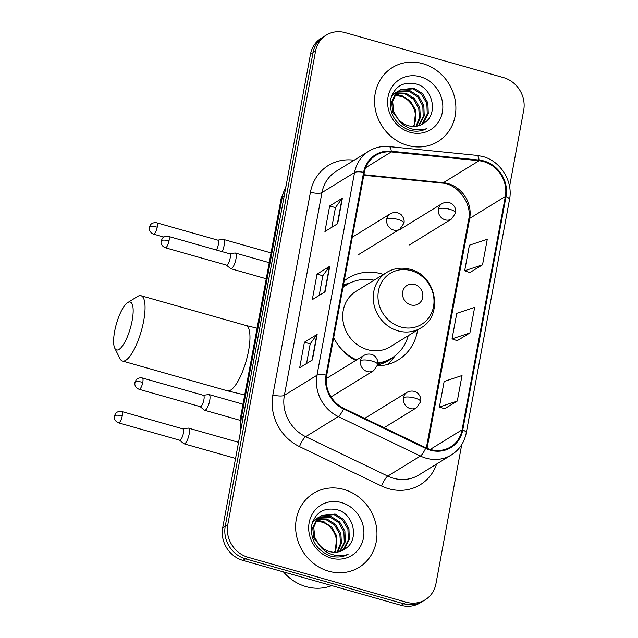 <?xml version="1.0" encoding="UTF-8"?>
<svg xmlns="http://www.w3.org/2000/svg" width="638" height="638" viewBox="0 0 638 638"><rect width="100%" height="100%" fill="white"/><g stroke="black" fill="none" stroke-linecap="round" stroke-linejoin="round"><path stroke-width="0.96" d="M383.422 274.436A47.978 43.695 58.4 0 0 381.572 273.861A47.978 43.695 58.4 0 0 348.045 278.144A47.978 43.695 58.4 0 0 344.209 280.832M333.666 337.709A47.978 43.695 58.4 0 0 355.717 360.478M377.449 365.837A47.978 43.695 58.4 0 0 398.367 359.856A47.978 43.695 58.4 0 0 417.603 329.934M509.555 186.607L523.71 110.238A27.163 24.73 58.4 0 0 503.47 77.597L345.27 32.674A27.163 24.73 58.4 0 0 326.289 35.098L321.193 38.232A27.163 24.73 58.4 0 0 310.459 54.27L222.702 527.762A27.163 24.73 58.4 0 0 242.942 560.403L401.142 605.326A27.163 24.73 58.4 0 0 420.123 602.902L422.667 601.331A27.163 24.73 58.4 0 1 403.695 603.755A27.163 24.73 58.4 0 0 422.667 601.331L425.219 599.768A27.163 24.73 58.4 0 0 435.953 583.73L461.737 444.614M323.745 36.669A27.163 24.73 58.4 0 0 313.003 52.699L225.246 526.19A27.163 24.73 58.4 0 0 245.494 558.832L403.695 603.755L245.494 558.832A27.163 24.73 58.4 0 1 225.246 526.19L313.003 52.699A27.163 24.73 58.4 0 1 323.745 36.669M422.787 63.656A43.456 39.572 58.4 0 0 392.426 67.524A43.456 39.572 58.4 0 0 375.375 109.616A43.456 39.572 58.4 0 0 407.634 145.408A43.456 39.572 58.4 0 0 437.995 141.532A43.456 39.572 58.4 0 0 455.053 99.448A43.456 39.572 58.4 0 0 422.787 63.656A43.456 39.572 58.4 0 0 392.426 67.524A43.456 39.572 58.4 0 0 375.375 109.616A43.456 39.572 58.4 0 0 407.634 145.408A43.456 39.572 58.4 0 0 437.995 141.532A43.456 39.572 58.4 0 0 455.053 99.448A43.456 39.572 58.4 0 0 422.787 63.656M343.874 489.458A43.456 39.572 58.4 0 0 313.505 493.334A43.456 39.572 58.4 0 0 296.455 535.418A43.456 39.572 58.4 0 0 328.722 571.209A43.456 39.572 58.4 0 0 359.082 567.334A43.456 39.572 58.4 0 0 376.133 525.249A43.456 39.572 58.4 0 0 343.874 489.458A43.456 39.572 58.4 0 0 313.505 493.334A43.456 39.572 58.4 0 0 296.455 535.418A43.456 39.572 58.4 0 0 328.722 571.209A43.456 39.572 58.4 0 0 359.082 567.334A43.456 39.572 58.4 0 0 376.133 525.249A43.456 39.572 58.4 0 0 343.874 489.458M483.74 161.645A28.973 26.381 -121.6 0 1 505.336 196.464L462.087 429.805A28.973 26.381 -121.6 0 1 450.635 446.903A28.973 26.381 -121.6 0 1 425.841 447.756L343.754 408.328A28.973 26.381 -121.6 0 1 326.712 375.24L364.282 172.531A28.973 26.381 -121.6 0 1 375.734 155.425A28.973 26.381 -121.6 0 1 391.269 151.948L479.042 160.744A28.973 26.381 -121.6 0 1 483.74 161.645M483.867 160.959A29.691 27.043 58.4 0 0 479.05 160.042L391.277 151.238A29.691 27.043 58.4 0 0 363.612 172.34L326.042 375.048A29.691 27.043 58.4 0 0 343.515 408.966L425.602 448.394A29.691 27.043 58.4 0 0 462.757 429.988L506.006 196.648A29.691 27.043 58.4 0 0 483.867 160.959M444.566 408.806L457.286 401.071L462.024 375.527L444.152 381.452L439.415 407.004L444.67 408.838M469.823 272.546L482.535 264.818L487.272 239.266L469.401 245.199L464.671 270.751L469.927 272.586M457.199 340.676L469.911 332.948L474.648 307.396L456.776 313.33L452.039 338.874L457.302 340.708M326.289 35.098A27.163 24.73 58.4 0 0 315.555 51.128L227.798 524.619A27.163 24.73 58.4 0 0 248.038 557.261L406.239 602.184A27.163 24.73 58.4 0 0 425.219 599.768M337.661 223.675L324.925 231.522L329.663 205.97L342.399 198.131L337.661 223.675M312.405 359.936L299.669 367.775L304.406 342.231L317.142 334.384L312.405 359.936M325.037 291.805L312.293 299.653L317.03 274.101L329.766 266.261L325.037 291.805M317.03 274.101L322.828 275.744M319.183 295.41L322.836 275.688L329.431 266.556A7.241 2.105 10.5 0 1 329.766 266.261M304.406 342.231L310.204 343.874M306.559 363.54L310.212 343.818L316.799 334.687A7.241 2.105 10.5 0 1 317.142 334.384M329.663 205.97L335.452 207.621M331.808 227.28L335.46 207.565L342.056 198.434A7.241 2.105 10.5 0 1 342.399 198.131M469.911 332.948L452.039 338.874M482.535 264.818L464.671 270.751M457.286 401.071L439.415 407.004M395.058 94.91L401.892 95.684L410.489 101.139L415.729 110.35L414.038 126.46M394.715 95.485L400.879 96.306C412.658 99.64 419.74 115.949 413.033 127.082M396.573 92.845L405.935 93.188L414.533 98.651L419.78 107.854L420.354 117.488L416.622 126.212M396.174 93.323L404.923 93.81L413.52 99.273L418.767 108.476L419.397 117.767L415.992 126.308M391.174 97.135L392.577 95.277L397.761 91.362M398.311 91.122L409.979 90.7L418.576 96.163L423.823 105.366L424.222 115.917L418.999 125.638M391.628 95.828L396.198 92.215M395.696 92.534L397.299 91.744M397.857 91.521L408.974 91.322L417.563 96.785L422.811 105.988L423.209 116.539L418.424 125.806M423.911 123.134C438.521 114.561 433.082 88.794 416.981 84.192C403.304 81.018 394.499 86.162 390.552 99.624C389.18 113.588 395.05 123.652 408.161 129.801L409.564 130.24C415.753 131.922 421.559 131.364 426.997 128.557C421 130.495 415.003 130.296 409.006 127.951C403.918 125.838 399.986 122.456 397.203 117.807A20.464 18.63 58.4 0 0 408.464 125.734A20.464 18.63 58.4 0 0 422.755 123.916A20.464 18.63 58.4 0 0 423.911 123.134L422.731 123.924M397.203 117.807L393.726 111.618L392.649 101.49L396.621 92.789L400.241 89.719L414.03 88.211L422.619 93.666L427.867 102.877L428.265 113.42L423.624 122.536L421.2 124.761M401.796 123.445L392.713 112.248L391.644 102.112L395.608 93.411L400.241 89.719M399.739 90.046L413.017 88.834L421.606 94.288L426.854 103.5L427.253 114.043L422.611 123.158L420.665 125.008M395.592 94.097L403.312 96.186M420.354 76.767A29.515 26.876 58.4 0 0 388.071 96.824A29.515 26.876 58.4 0 0 410.067 132.289A29.515 26.876 58.4 0 0 442.357 112.24A29.515 26.876 58.4 0 0 420.354 76.767M114.633 331.393A24.898 7.297 -74.1 0 0 114.768 348.181A24.898 7.297 -74.1 0 0 123.533 344.361A24.898 7.297 -74.1 0 0 132.146 320.603A24.898 7.297 -74.1 0 0 127.712 302.587A24.898 7.297 -74.1 0 0 114.633 331.393M127.712 302.587L137.609 296.447A33.95 9.953 105.9 0 1 140.99 295.705A33.95 9.953 105.9 0 1 143.662 321.01A33.95 9.953 105.9 0 1 122.448 361.02A33.95 9.953 105.9 0 1 119.96 358.612L114.768 348.181M410.8 304.9A10.862 9.897 58.4 0 0 422.683 297.523A10.862 9.897 58.4 0 0 414.588 284.46A10.862 9.897 58.4 0 0 402.706 291.845A10.862 9.897 58.4 0 0 410.8 304.9M386.644 272.45L356.116 291.247A32.594 29.683 58.4 0 0 343.324 322.812A32.594 29.683 58.4 0 0 367.52 349.656A32.594 29.683 58.4 0 0 390.296 346.753L420.825 327.956C443.777 315.499 436.416 275.289 410.306 269.348C401.844 267.083 393.957 268.112 386.644 272.45A32.594 29.683 58.4 0 0 373.852 304.015A32.594 29.683 58.4 0 0 398.048 330.859A32.594 29.683 58.4 0 0 420.825 327.956M377.895 362.982A43.001 39.165 58.4 0 0 391.931 357.966A43.001 39.165 58.4 0 0 408.224 335.708M377.879 363.572A43.001 39.165 58.4 0 0 390.655 358.755L391.931 357.966M374.051 280.202A43.001 39.165 58.4 0 0 346.833 284.739L345.565 285.521A43.001 39.165 58.4 0 0 343.021 287.244M346.833 284.739A43.001 39.165 58.4 0 0 342.973 287.483M333.69 337.59A43.001 39.165 58.4 0 0 356.626 359.92M348.994 283.511L343.547 284.412M395.265 355.645L392.051 359.76A47.076 42.874 -121.6 0 1 387.776 364.418M222.168 251.659A8.15 2.385 -74.1 0 0 224.129 245.478A8.15 2.385 -74.1 0 0 223.483 239.409A8.15 2.385 -74.1 0 0 223.172 239.386L217.765 240.135M216.386 250.016A5.886 1.723 -74.1 0 0 218.332 244.553A5.886 1.723 -74.1 0 0 217.869 240.167L156.757 222.814C152.458 222.024 150.305 224.871 150.472 224.903L149.364 227.399A5.886 1.715 -169.5 0 1 149.739 226.937A5.886 1.715 10.5 0 1 157.219 227.2A5.886 1.723 -74.1 0 0 156.757 222.814M179.573 440.172L183.784 443.649A8.15 2.385 -74.1 0 0 184.055 443.801A8.15 2.385 -74.1 0 0 184.861 443.625A8.15 2.385 -74.1 0 0 189.151 434.199A8.15 2.385 -74.1 0 0 188.513 428.122A8.15 2.385 -74.1 0 0 188.194 428.106L182.787 428.848M122.241 415.912A5.886 1.723 -74.1 0 1 118.564 422.85L179.677 440.204A5.886 1.723 -74.1 0 0 180.259 440.076A5.886 1.723 -74.1 0 0 183.361 433.266A5.886 1.723 -74.1 0 0 182.899 428.88L121.778 411.526C117.48 410.736 115.326 413.591 115.494 413.623L114.385 416.112A5.886 1.715 -169.5 0 1 114.76 415.649A5.886 1.715 10.5 0 1 122.241 415.912A5.886 1.723 -74.1 0 0 121.778 411.526M226.354 265.081L230.565 268.566A8.15 2.385 -74.1 0 0 230.836 268.71A8.15 2.385 -74.1 0 0 231.642 268.534A8.15 2.385 -74.1 0 0 235.677 260.312A8.15 2.385 -74.1 0 0 235.294 253.031A8.15 2.385 -74.1 0 0 234.983 253.015L229.568 253.764M169.022 240.821A5.886 1.723 -74.1 0 1 165.346 247.759L226.466 265.113A5.886 1.723 -74.1 0 0 227.04 264.985A5.886 1.723 -74.1 0 0 230.143 258.183A5.886 1.723 -74.1 0 0 229.68 253.796L168.56 236.435C164.261 235.653 162.108 238.5 162.275 238.532L161.167 241.028A5.886 1.715 -169.5 0 1 161.542 240.566A5.886 1.715 10.5 0 1 169.022 240.821A5.886 1.723 -74.1 0 0 168.56 236.435M200.125 406.621L204.335 410.098A8.15 2.385 -74.1 0 0 204.607 410.25A8.15 2.385 -74.1 0 0 205.412 410.075A8.15 2.385 -74.1 0 0 209.447 401.844A8.15 2.385 -74.1 0 0 209.057 394.571A8.15 2.385 -74.1 0 0 208.746 394.555L203.339 395.297M142.792 382.361A5.886 1.723 -74.1 0 1 139.116 389.3L200.228 406.653A5.886 1.723 -74.1 0 0 200.811 406.526A5.886 1.723 -74.1 0 0 203.905 399.715A5.886 1.723 -74.1 0 0 203.442 395.329L142.33 377.975C138.031 377.186 135.878 380.041 136.046 380.065L134.937 382.561A5.886 1.715 -169.5 0 1 135.312 382.098A5.886 1.715 10.5 0 1 142.792 382.361A5.886 1.723 -74.1 0 0 142.33 377.975M283.439 571.903A45.266 41.223 58.4 0 0 306.112 586.641A45.266 41.223 58.4 0 0 331.712 585.604M316.137 520.712L322.972 521.485L331.569 526.94L336.816 536.151L335.125 552.261M315.794 521.294L321.967 522.107C333.738 525.441 340.828 541.75 334.113 552.891M317.66 518.646L327.023 518.997L335.612 524.452L340.859 533.663L341.434 543.297L337.701 552.014M317.253 519.125L326.01 519.619L334.599 525.074L339.847 534.285L340.477 543.568L337.079 552.109M312.261 522.945L313.657 521.087L318.848 517.171M319.391 516.924L331.066 516.501L339.655 521.964L344.903 531.167L345.302 541.718L340.078 551.439M312.716 521.637L317.277 518.016M316.775 518.335L318.386 517.546M318.944 517.322L330.053 517.123L338.65 522.586L343.89 531.789L344.289 542.34L339.504 551.615M344.991 548.935C359.609 540.37 354.17 514.603 338.068 509.993C324.391 506.819 315.579 511.963 311.631 525.425C310.259 539.389 316.129 549.454 329.24 555.602L330.644 556.049C336.832 557.724 342.638 557.165 348.077 554.366C342.088 556.296 336.09 556.097 330.085 553.752C325.005 551.639 321.074 548.257 318.29 543.608A20.464 18.63 58.4 0 0 329.543 551.543A20.464 18.63 58.4 0 0 343.834 549.717A20.464 18.63 58.4 0 0 344.991 548.935L343.818 549.733M318.29 543.608L314.813 537.427L313.736 527.291L317.7 518.59L321.321 515.528L335.109 514.013L343.699 519.468L348.946 528.679L349.345 539.222L344.703 548.337L342.279 550.57M322.884 549.246L313.8 538.049L312.724 527.913L316.695 519.212L321.321 515.528M320.826 515.847L334.097 514.635L342.694 520.09L347.933 529.301L348.34 539.852L343.699 548.959L341.745 550.809M316.671 519.906L324.391 521.988M341.442 502.569A29.515 26.876 58.4 0 0 309.151 522.626A29.515 26.876 58.4 0 0 331.146 558.098A29.515 26.876 58.4 0 0 363.437 538.041A29.515 26.876 58.4 0 0 341.442 502.569M310.459 54.27L315.555 51.128M401.142 605.326L406.239 602.184M242.942 560.403L248.038 557.261M222.702 527.762L227.798 524.619M285.824 187.197A36.214 32.977 58.4 0 0 282.243 197.254L284.181 196.065M240.335 432.62L240.255 419.03L281.095 198.681A18.103 5.271 10.5 0 1 282.243 197.254L241.403 417.603L243.341 416.415M240.255 419.03A18.103 5.271 10.5 0 1 241.403 417.603A36.214 32.977 58.4 0 0 241.084 428.584M505.336 196.464L469.672 218.427A28.973 26.381 58.4 0 0 448.075 183.608A28.973 26.381 58.4 0 0 443.37 182.707L363.875 174.732M436.639 464.025A45.266 41.223 -121.6 0 1 388.701 488.74A45.266 41.223 -121.6 0 1 381.596 486.036L299.501 446.608A45.266 41.223 -121.6 0 1 272.873 394.906L310.443 192.197A45.266 41.223 -121.6 0 1 352.615 160.034L354.186 160.194M425.602 448.394A9.052 2.153 115.7 0 1 420.386 456.018L387.776 476.1A36.214 32.977 58.4 0 0 393.463 478.261A36.214 32.977 58.4 0 0 418.767 475.031L451.377 454.95A36.214 32.977 -121.6 0 1 420.386 456.018L338.299 416.59A36.214 32.977 -121.6 0 1 316.99 375.224L354.561 172.523A9.052 2.632 10.5 0 1 363.612 172.34M462.757 429.988A9.052 2.632 10.5 0 1 466.266 432.859L509.515 199.519C513.303 181.503 500.663 161.127 482.846 156.517L476.865 155.377A9.052 3.07 95.7 0 1 479.05 160.042M326.042 375.048A9.052 2.632 -169.5 0 0 316.99 375.224L284.381 395.305A36.214 32.977 58.4 0 0 305.69 436.671L387.776 476.1A9.052 2.153 -64.3 0 0 381.596 486.036M343.515 408.966A9.052 2.153 115.7 0 1 338.299 416.59L305.69 436.671A9.052 2.153 -64.3 0 0 299.501 446.608M476.865 155.377L389.1 146.581A9.052 3.07 95.7 0 1 391.277 151.238M310.443 192.197A9.052 2.632 10.5 0 0 321.951 192.604L354.561 172.523A36.214 32.977 -121.6 0 1 368.884 151.142L336.274 171.223A36.214 32.977 58.4 0 0 321.951 192.604L284.381 395.305A9.052 2.632 10.5 0 1 272.873 394.906M509.515 199.519A9.052 2.632 -169.5 0 0 506.006 196.648M352.615 160.034A9.052 3.07 -84.3 0 0 352.631 161.151M462.087 429.805L430.211 449.431M427.061 448.307L469.672 218.427A16.293 4.745 10.5 0 0 468.635 219.711C472.559 203.713 457.47 183.592 441.943 183.09A16.293 5.527 -84.3 0 0 443.37 182.707L479.042 160.744M391.269 151.948L365.63 167.73M324.71 292.005L329.431 266.556M337.342 223.874L342.056 198.434M312.086 360.135L316.799 334.687M244.721 394.946L227.359 390.815A33.95 9.953 -74.1 0 0 248.573 350.796A33.95 9.953 -74.1 0 0 245.901 325.492L257.09 328.179M400.768 326.983A29.938 27.267 58.4 0 0 433.521 306.631A29.938 27.267 58.4 0 0 411.207 270.656A29.938 27.267 58.4 0 0 378.446 291A29.938 27.267 58.4 0 0 400.768 326.983M348.045 284.03A43.408 39.532 58.4 0 0 343.156 286.526M377.688 364.96A43.408 39.532 58.4 0 0 393.112 357.216M399.954 229.505L441.99 203.626C447.693 200.619 452.501 203.753 453.211 204.997C455.404 207.581 456.21 210.245 455.644 212.98A9.052 2.632 -169.5 0 0 449.926 209.368A9.052 2.632 10.5 0 0 438.41 208.969A9.052 8.246 58.4 0 0 445.165 219.847A9.052 8.246 58.4 0 0 451.489 219.041L409.452 244.928M441.99 203.626A9.052 8.246 58.4 0 0 438.41 208.969M163.894 237.073L153.543 234.13A5.886 1.723 -74.1 0 0 157.219 227.2M364.984 418.225L407.012 392.338C412.714 389.339 417.531 392.474 418.233 393.718C420.426 396.294 421.24 398.957 420.665 401.693A9.052 2.632 -169.5 0 0 414.947 398.088A9.052 2.632 10.5 0 0 403.439 397.681A9.052 8.246 58.4 0 0 410.186 408.559A9.052 8.246 58.4 0 0 416.51 407.754L384.108 427.707M407.012 392.338A9.052 8.246 58.4 0 0 403.439 397.681M352.296 237.2L390.328 213.786C396.023 210.779 400.839 213.913 401.541 215.158C403.734 217.741 404.548 220.405 403.974 223.141A9.052 2.632 -169.5 0 0 398.256 219.528A9.052 2.632 10.5 0 0 386.748 219.129A9.052 8.246 58.4 0 0 393.494 230.007A9.052 8.246 58.4 0 0 399.819 229.201L357.782 255.088M390.328 213.786A9.052 8.246 58.4 0 0 386.748 219.129M326.297 378.597L364.099 355.318C369.793 352.32 374.61 355.454 375.311 356.698C377.505 359.274 378.318 361.937 377.744 364.681A9.052 2.632 -169.5 0 0 372.026 361.068A9.052 2.632 10.5 0 0 360.518 360.661A9.052 8.246 58.4 0 0 367.265 371.547A9.052 8.246 58.4 0 0 373.589 370.734L331.553 396.621M364.099 355.318A9.052 8.246 58.4 0 0 360.518 360.661M281.095 198.681L285.999 186.256M389.1 146.581C381.779 145.895 375.04 147.418 368.884 151.142M451.377 454.95C459.376 449.838 464.336 442.469 466.266 432.859M441.943 183.09L363.78 175.251M426.328 447.988L468.635 219.711M227.359 390.815L122.448 361.02M245.901 325.492L140.99 295.705M455.644 212.98L451.489 219.041M271.038 252.911L223.483 239.409M153.543 234.13C149.021 232.28 149.093 228.205 149.268 228.595L149.364 227.399M235.55 458.419L184.055 443.801M420.665 401.693L416.51 407.754M238.532 442.325L188.513 428.122M118.564 422.85C114.05 420.992 114.122 416.925 114.29 417.316L114.385 416.112M269.236 262.673L235.294 253.031M266.253 278.766L230.836 268.71M165.346 247.759C160.832 245.909 160.904 241.834 161.071 242.225L161.167 241.028M403.974 223.141L399.819 229.201M242.998 404.213L209.057 394.571M240.04 420.306L204.607 410.25M139.116 389.3C134.594 387.441 134.666 383.374 134.841 383.757L134.937 382.561M377.744 364.681L373.589 370.734"/></g></svg>
